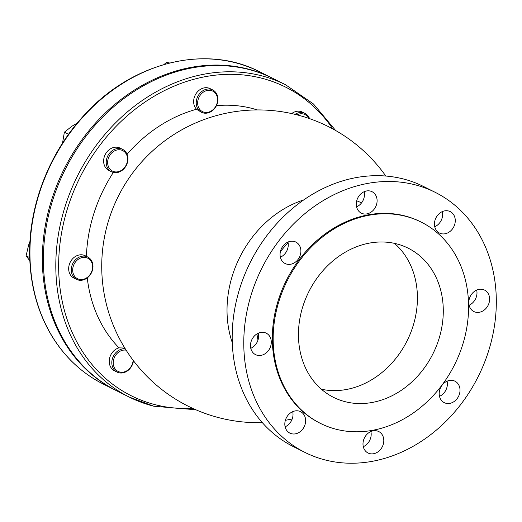 <?xml version="1.0" encoding="UTF-8"?>
<svg xmlns="http://www.w3.org/2000/svg" width="522" height="522" viewBox="0 0 522 522"><rect width="100%" height="100%" fill="white"/><g stroke="black" fill="none" stroke-linecap="round" stroke-linejoin="round"><path stroke-width="0.78" d="M291.694 113.574A12.508 10.407 -63.4 0 1 302.427 112.113L305.018 113.411A12.508 10.407 116.6 0 0 295.028 114.344M309.553 118.631A12.508 10.407 116.6 0 0 305.018 113.411M296.992 114.84A11.471 9.54 -63.4 0 1 308.776 118.364M199.117 110.553A12.508 10.407 116.6 0 0 201.485 112.289A12.508 10.407 116.6 0 0 217.243 103.689A12.508 10.407 116.6 0 0 212.689 89.915A12.508 10.407 116.6 0 0 198.66 94.919A12.508 10.407 116.6 0 0 199.117 110.553M201.485 112.289L196.533 109.261A12.508 10.407 -63.4 0 1 196.07 93.627A12.508 10.407 -63.4 0 1 210.098 88.623L212.689 89.915M216.917 103.734A11.471 9.54 -63.4 0 1 199.893 109.574A11.471 9.54 -63.4 0 1 206.001 90.782A11.471 9.54 -63.4 0 1 216.917 103.734M116.66 172.632A12.508 10.407 116.6 0 0 126.983 154.036A12.508 10.407 116.6 0 0 122.677 149.396A12.508 10.407 116.6 0 0 107.773 155.921A12.508 10.407 116.6 0 0 111.473 171.771A12.508 10.407 116.6 0 0 116.66 172.632M111.473 171.771L108.889 170.472A12.508 10.407 -63.4 0 1 105.183 154.629A12.508 10.407 -63.4 0 1 120.093 148.104L122.677 149.396M126.67 154.845A11.471 9.54 -63.4 0 1 116.602 171.94A11.471 9.54 -63.4 0 1 109.516 155.745A11.471 9.54 -63.4 0 1 126.67 154.845M89.497 275.779A12.508 10.407 116.6 0 0 87.716 257.007A12.508 10.407 116.6 0 0 85.96 256.354A12.508 10.407 116.6 0 0 72.343 264.556A12.508 10.407 116.6 0 0 76.512 279.381A12.508 10.407 116.6 0 0 89.497 275.779M76.512 279.381L73.928 278.082A12.508 10.407 -63.4 0 1 70.222 262.233A12.508 10.407 -63.4 0 1 85.132 255.708L87.716 257.007M86.156 257.594A11.471 9.54 -63.4 0 1 88.929 275.929A11.471 9.54 -63.4 0 1 72.806 271.825A11.471 9.54 -63.4 0 1 86.156 257.594M125.273 348.827A12.508 10.407 116.6 0 0 118.213 350.693A12.508 10.407 116.6 0 0 111.832 361.955A12.508 10.407 116.6 0 0 117.072 372.082A12.508 10.407 116.6 0 0 133.443 360.722M117.072 372.082L114.488 370.783A12.508 10.407 -63.4 0 1 109.49 358.699A12.508 10.407 -63.4 0 1 119.009 347.848L124.817 348.089M133.123 360.304A11.471 9.54 -63.4 0 1 124.132 371.938A11.471 9.54 -63.4 0 1 113.568 365.537A11.471 9.54 -63.4 0 1 119.101 351.802A11.471 9.54 -63.4 0 1 126.115 350.171M169.591 62.986L166.616 62.359L164.012 64.487M77.302 123.016L72.108 126.115L64.363 132.203L62.516 143.178M30.002 241.301L28.599 245.151L26.1 255.819L29.852 260.811M168.449 63.273L166.616 62.359M68.558 134.304L64.363 132.203M29.734 257.64L26.1 255.819M285.123 426.807A11.986 9.977 116.6 0 0 292.712 411.656M469.102 305.226A11.986 9.977 116.6 0 0 476.69 290.075M439.498 396.335A11.986 9.977 116.6 0 0 447.086 381.184M363.292 446.695A11.986 9.977 116.6 0 0 370.881 431.544M250.782 348.318A11.986 9.977 116.6 0 0 258.364 333.166M280.379 257.209A11.986 9.977 116.6 0 0 287.968 242.058M356.591 206.849A11.986 9.977 116.6 0 0 363.808 198.595A11.986 9.977 116.6 0 0 364.18 191.698M434.761 226.744A11.986 9.977 116.6 0 0 436.522 225.778A11.986 9.977 116.6 0 0 442.349 211.586M288.124 242.854A95.917 79.794 116.6 0 0 280.386 251.676M256.941 333.917A95.917 79.794 116.6 0 0 257.998 340.063M304.933 452.404L293.344 446.604A145.436 121 -63.4 0 1 250.266 262.383A145.436 121 -63.4 0 1 423.577 186.511L435.159 192.311A145.436 121 -63.4 0 1 483.646 364.637A145.436 121 -63.4 0 1 325.323 459.993A145.436 121 -63.4 0 1 304.933 452.404A145.436 121 -63.4 0 1 261.855 268.184A145.436 121 -63.4 0 1 435.159 192.311M335.646 130.5L313.481 103.976L285.606 84.786L273.195 78.568A174.629 145.286 116.6 0 0 65.1 169.67A174.629 145.286 116.6 0 0 116.824 390.867L129.241 397.079A174.629 145.286 116.6 0 0 153.729 406.194M272.68 78.307A174.629 145.286 116.6 0 0 272.158 78.052A174.629 145.286 116.6 0 0 64.069 169.154A174.629 145.286 116.6 0 0 115.793 390.345A174.629 145.286 116.6 0 0 116.308 390.606M336.266 429.28A112.543 93.634 -63.4 0 1 320.482 423.407A112.543 93.634 -63.4 0 1 287.152 280.849A112.543 93.634 -63.4 0 1 421.261 222.137A112.543 93.634 -63.4 0 1 458.779 355.489A112.543 93.634 -63.4 0 1 336.266 429.28M396.518 243.839A83.403 69.387 -63.4 0 1 408.217 248.198A83.403 69.387 -63.4 0 1 432.895 353.89A83.403 69.387 -63.4 0 1 333.454 397.314A83.403 69.387 -63.4 0 1 305.742 298.473A83.403 69.387 -63.4 0 1 396.518 243.839M290.95 412.615A11.986 9.977 -63.4 0 1 300.594 411.669A11.986 9.977 -63.4 0 1 305.618 421.371A11.986 9.977 -63.4 0 1 299.504 432.164A11.986 9.977 -63.4 0 1 289.86 433.11A11.986 9.977 -63.4 0 1 284.836 423.407A11.986 9.977 -63.4 0 1 290.95 412.615M440.588 212.552A11.986 9.977 -63.4 0 1 450.232 211.606A11.986 9.977 -63.4 0 1 455.256 221.302A11.986 9.977 -63.4 0 1 449.142 232.101A11.986 9.977 -63.4 0 1 439.498 233.047A11.986 9.977 -63.4 0 1 434.474 223.344A11.986 9.977 -63.4 0 1 440.588 212.552M356.957 199.959A11.986 9.977 -63.4 0 1 372.062 191.711A11.986 9.977 -63.4 0 1 376.427 204.911A11.986 9.977 -63.4 0 1 361.328 213.159A11.986 9.977 -63.4 0 1 356.957 199.959M280.993 259.069A11.986 9.977 -63.4 0 1 283.577 245.333A11.986 9.977 -63.4 0 1 295.857 242.071A11.986 9.977 -63.4 0 1 299.974 246.521A11.986 9.977 -63.4 0 1 297.396 260.256A11.986 9.977 -63.4 0 1 285.116 263.512A11.986 9.977 -63.4 0 1 280.993 259.069M257.196 355.247A11.986 9.977 -63.4 0 1 255.512 354.621A11.986 9.977 -63.4 0 1 251.519 340.416A11.986 9.977 -63.4 0 1 264.569 332.553A11.986 9.977 -63.4 0 1 266.266 333.186A11.986 9.977 -63.4 0 1 270.246 347.398A11.986 9.977 -63.4 0 1 257.196 355.247M383.128 444.757A11.986 9.977 -63.4 0 1 368.03 452.998A11.986 9.977 -63.4 0 1 363.664 439.805A11.986 9.977 -63.4 0 1 378.763 431.557A11.986 9.977 -63.4 0 1 383.128 444.757M459.092 385.647A11.986 9.977 -63.4 0 1 456.515 399.382A11.986 9.977 -63.4 0 1 444.235 402.638A11.986 9.977 -63.4 0 1 440.111 398.195A11.986 9.977 -63.4 0 1 442.689 384.46A11.986 9.977 -63.4 0 1 454.969 381.197A11.986 9.977 -63.4 0 1 459.092 385.647M482.896 289.469A11.986 9.977 -63.4 0 1 484.573 290.095A11.986 9.977 -63.4 0 1 488.572 304.3A11.986 9.977 -63.4 0 1 475.522 312.156A11.986 9.977 -63.4 0 1 473.826 311.53A11.986 9.977 -63.4 0 1 469.846 297.318A11.986 9.977 -63.4 0 1 482.896 289.469M320.482 423.407L319.653 422.99A112.543 93.634 -63.4 0 1 286.324 280.438A112.543 93.634 -63.4 0 1 420.432 221.726L421.261 222.137M321.421 389.236A83.403 69.387 116.6 0 0 407.056 340.892A83.403 69.387 116.6 0 0 394.462 243.356M192.859 408.432A172.547 143.55 -63.4 0 1 155.399 404.739A172.547 143.55 -63.4 0 1 91.089 157.885A172.547 143.55 -63.4 0 1 332.814 128.921M87.259 277.906A140.666 117.026 116.6 0 0 119.009 347.848M113.346 172.449A140.666 117.026 116.6 0 0 86.411 256.354M196.533 109.261A140.666 117.026 116.6 0 0 127.074 154.258M257.307 109.933A140.666 117.026 116.6 0 0 251.708 108.328A140.666 117.026 116.6 0 0 216.454 105.646M105.274 233.197A131.87 109.711 -63.4 0 1 140.026 163.791M285.606 84.786A174.629 145.286 116.6 0 0 77.517 175.888A174.629 145.286 116.6 0 0 129.241 397.079L153.853 406.24L195.822 409.757M103.376 384.133A174.629 145.286 -63.4 0 1 51.652 162.936A174.629 145.286 -63.4 0 1 259.747 71.834C205.257 43.359 130.043 62.731 82.319 117.222C47.522 155.543 27.601 209.505 29.8 259.519C30.968 287.394 38.028 312.404 50.973 334.55C64.082 356.546 81.549 373.073 103.376 384.133L115.793 390.345M303.745 199.9A103.03 85.719 116.6 0 0 232.277 342.634M361.55 202.888A103.03 85.719 116.6 0 0 356.715 200.787M262.331 422.637A156.385 156.385 0 0 1 105.281 233.177L105.026 234.358M385.81 176.038A156.385 156.385 0 0 0 140.02 163.797L141.26 162.388M272.158 78.052L259.747 71.834M285.371 420.301A156.385 156.385 0 0 0 292.209 418.931"/></g></svg>
